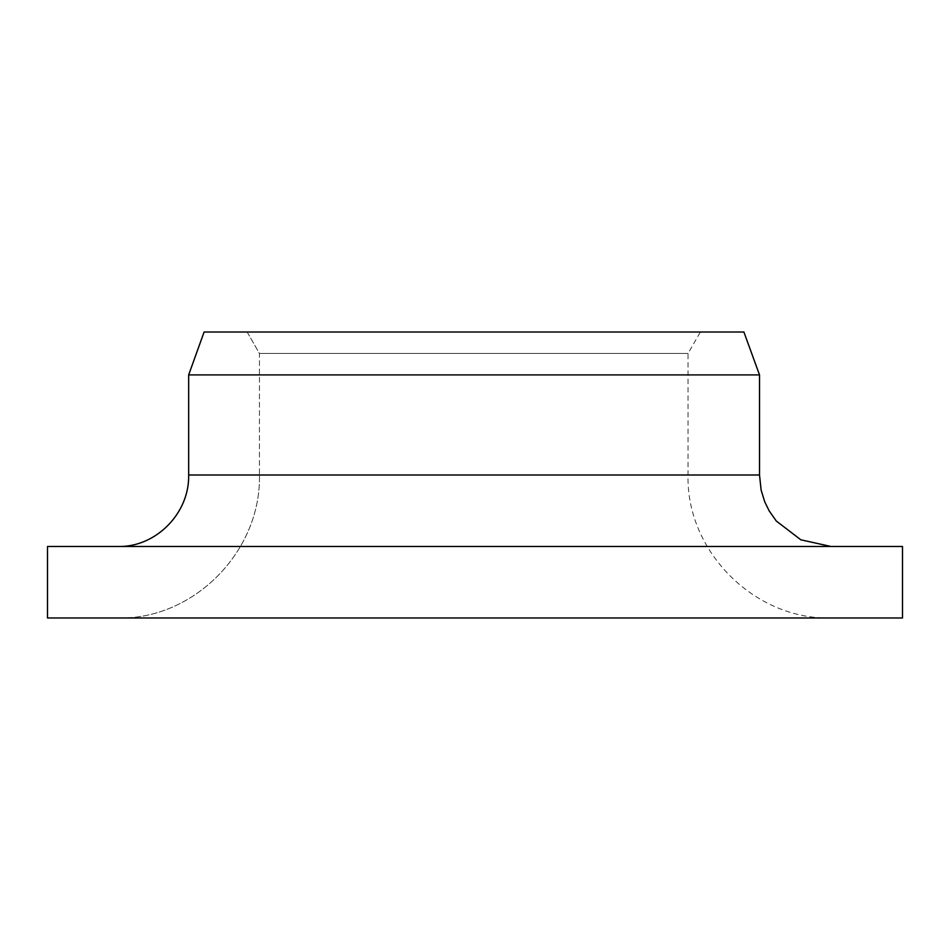 <?xml version="1.0" encoding="UTF-8"?>
<svg xmlns="http://www.w3.org/2000/svg" width="950" height="950" viewBox="0 0 950 950"><rect width="100%" height="100%" fill="white"/><g stroke="black" fill="none" stroke-linecap="round" stroke-linejoin="round"><path stroke-width="0.71" stroke-dasharray="4.75 3.56" d="M743.898 332.013L204.107 332.013L700.399 332.013L247.154 332.013L259.433 353.459L259.433 475L688.026 475L259.433 475C261.214 551.57 193.598 619.839 118.049 617.987L831.012 617.987L47.5 617.987L47.5 546.487L118.049 546.487C155.717 547.39 189.537 513.463 188.67 475L188.67 374.906L204.107 332.013L247.154 332.013L259.433 353.459L688.026 353.459L259.433 353.459L259.433 475C261.214 551.57 193.598 619.839 118.049 617.987L902.5 617.987M118.049 546.487L902.5 546.487M759.513 374.906L188.67 374.906M759.513 475L188.67 475M831.012 617.987C754.585 619.958 686.054 551.392 688.026 475L688.026 353.459L700.399 332.013"/><path stroke-width="1.43" d="M47.5 617.987L47.5 546.487L902.5 546.487L902.5 617.987L47.5 617.987M118.049 546.487C155.717 547.39 189.537 513.463 188.67 475L188.67 374.906L204.107 332.013L743.898 332.013L759.513 374.906L188.67 374.906M188.67 475L759.513 475L761.116 490.046L764.738 501.838L769.191 510.91L776.281 521.004L800.826 539.802L831.012 546.487M759.513 475L759.513 374.906"/></g></svg>

